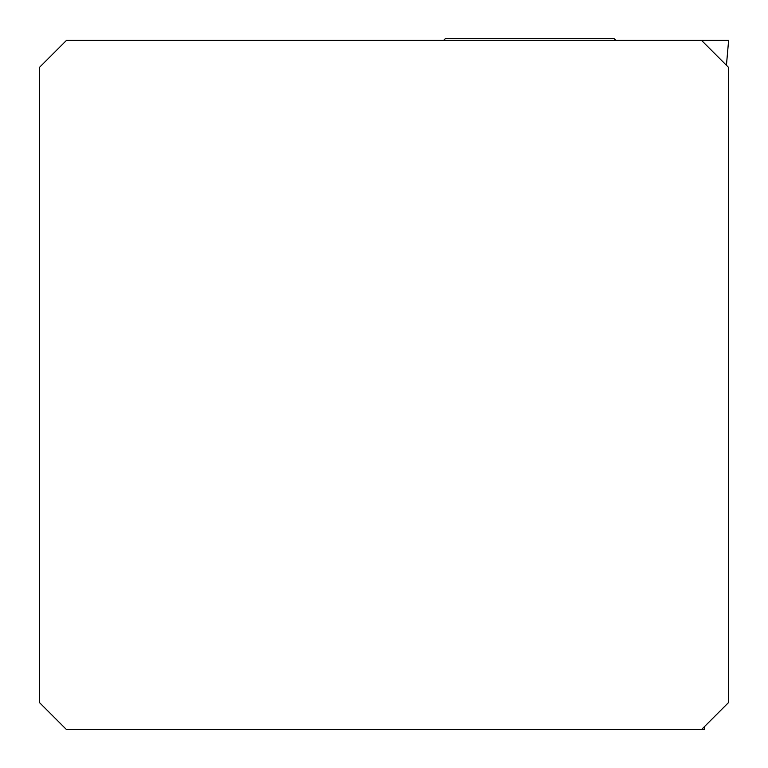 <?xml version="1.0" encoding="UTF-8"?>
<svg xmlns="http://www.w3.org/2000/svg" width="768" height="768" viewBox="0 0 768 768"><rect width="100%" height="100%" fill="white"/><g stroke="black" fill="none" stroke-linecap="round" stroke-linejoin="round"><path stroke-width="1.15" d="M728.611 40.349L701.491 40.349L728.63 67.478L728.63 702.461L701.491 729.6L66.509 729.6L39.37 702.461L39.37 67.478L66.509 40.349L728.63 40.349L726.432 65.29L728.63 40.349M701.491 729.6L704.717 729.6L704.707 726.384M615.802 40.349L613.853 38.4L445.613 38.4L443.664 40.349M704.717 726.365L704.717 729.6"/></g></svg>
